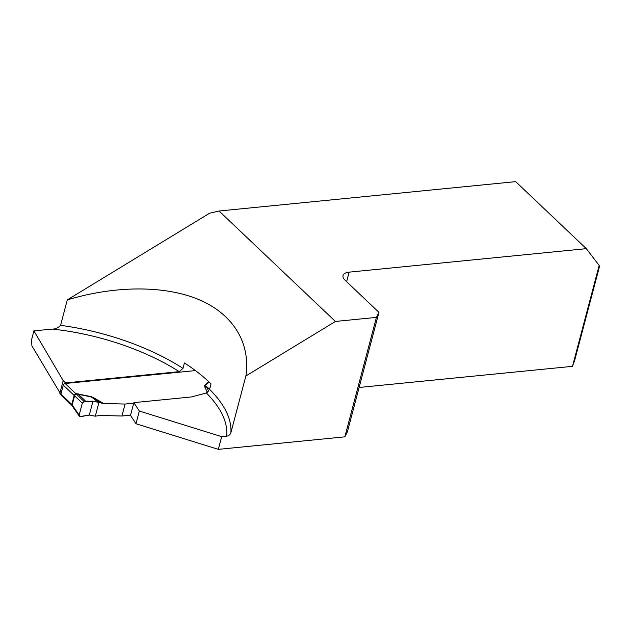 <?xml version="1.0" encoding="UTF-8"?>
<svg xmlns="http://www.w3.org/2000/svg" width="631" height="631" viewBox="0 0 631 631"><rect width="100%" height="100%" fill="white"/><g stroke="black" fill="none" stroke-linecap="round" stroke-linejoin="round"><path stroke-width="0.95" d="M335.408 321.455L245.877 375.989L230.859 432.827C229.976 434.822 228.556 435.934 226.584 436.163L221.686 436.652L139.333 411.033L133.867 402.641L191.461 396.938L206.345 392.995L209.602 389.351L211.038 383.924A151.708 68.558 14.8 0 0 184.426 362.943L182.99 368.362L179.259 371.651L65.608 382.907L63.187 380.603L33.924 330.896L52.286 329.074C55.402 329.145 58.162 327.907 60.568 325.344L67.288 299.891L209.626 213.199L219.044 211.014L335.408 321.455L376.415 317.393L378.955 312.361L345.07 280.203A13.874 6.271 -165.2 0 1 343.019 275.534A13.874 6.271 -165.2 0 1 349.132 272.142L586.302 248.661L515.685 181.641L219.044 211.014M221.686 436.652L218.326 449.359L344.857 436.833L376.415 317.393M33.924 330.896L31.55 339.864L31.889 345.867L60.876 394.312M245.877 375.989C250.712 342.893 233.273 314.372 199.262 299.757C165.062 285.307 115.686 285.362 67.288 299.891M359.11 387.473L572.498 366.343L599.158 265.43L586.302 248.661M65.458 383.467L65.608 382.907M63.187 380.603L59.827 393.318M133.867 402.641L130.507 415.348L135.973 423.748L218.326 449.359M378.955 312.361L347.397 431.793L344.857 436.833M599.158 265.43L599.45 266.621L574.754 360.088L572.498 366.343M135.973 423.748L139.333 411.033M195.46 370.594L65.103 383.498A1.735 1.191 133.5 0 0 63.289 385.139L60.915 394.107A1.735 1.191 133.5 0 0 61.144 395.227L71.831 405.354M98.925 402.475L92.986 401.15L84.128 401.513L82.314 403.154L79.143 415.159L79.254 416.137L80.169 416.507L89.294 415.095L95.305 416.176L98.925 402.475L103.484 403.469L125.088 404.053L121.925 416.018L130.554 415.159M121.925 416.018L100.321 415.435L95.305 416.176M72.447 405.433L71.792 404.447L74.174 395.44L75.61 393.468L91.195 396.623L94.319 398.082L93.23 398.303L91.172 396.931L76.012 393.76L74.6 395.787L82.314 403.154M133.717 403.201L125.088 404.053M207.402 392.474L204.878 387.134L204.625 385.391L206.716 387.071L208.68 391.212M204.878 387.134L206.716 387.071L209.602 389.366A151.708 68.558 -165.2 0 1 230.859 432.827M85.848 401.403L78.07 393.973A6.933 0.497 -77.3 0 1 78.086 393.673M79.143 415.159L72.825 405.788M71.792 404.447A6.933 3.691 -161.2 0 1 72.171 404.96L74.6 395.787A6.933 2.54 -168.8 0 0 74.174 395.44M65.103 383.498L75.61 393.468A6.933 4.267 -98.5 0 0 76.004 393.768M75.657 393.46A6.933 3.936 -95.7 0 0 76.012 393.76L84.128 401.513M91.195 396.623L98.128 402.207M92.986 401.15L89.294 415.095L92.986 401.15C89.555 402.018 85.138 399.738 82.314 403.154L79.143 415.159C80.271 418.179 86.155 414.875 89.294 415.095M179.259 371.651A148.238 66.989 14.8 0 0 52.286 329.074M60.568 325.344A151.708 68.558 -165.2 0 1 182.99 368.362M346.616 281.671L349.132 272.142M226.584 436.163A148.238 66.989 14.8 0 0 206.345 392.995M94.319 398.082L103.484 403.469M204.625 385.391L208.624 381.589M74.576 395.889A6.933 3.131 -165.2 0 0 74.174 395.463L63.289 385.139M60.915 394.107L71.8 404.432A6.933 3.131 -165.2 0 1 72.202 404.857M209.082 382.023L205.296 385.628L209.666 389.106M101.544 403.193L93.23 398.303L98.515 402.326M79.254 416.137L71.792 405.315"/></g></svg>
